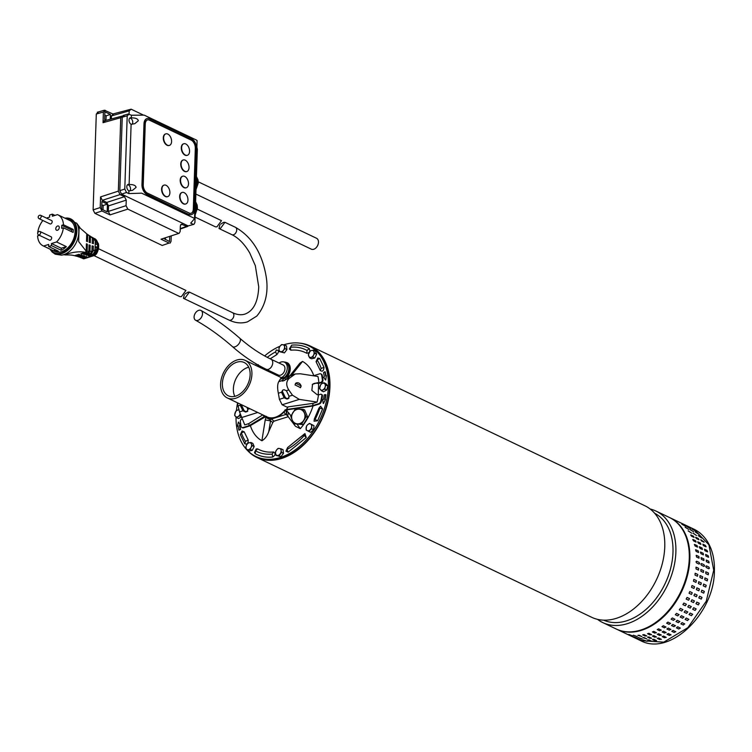<?xml version="1.0" encoding="UTF-8"?>
<svg xmlns="http://www.w3.org/2000/svg" width="752" height="752" viewBox="0 0 752 752"><rect width="100%" height="100%" fill="white"/><g stroke="black" fill="none" stroke-linecap="round" stroke-linejoin="round"><path stroke-width="1.13" d="M640.601 640.638L616.762 629.264A61.786 42.3 -64.5 0 0 641.494 630.308A61.786 42.3 -64.5 0 0 689.875 558.849A61.786 42.3 -64.5 0 0 669.994 517.752L693.833 529.126L708.901 544.739L713.714 570.232L708.901 544.739L693.833 529.126C699.388 531.814 703.919 535.95 707.416 541.515C712.417 549.693 714.748 559.516 714.4 570.984C714.532 613.021 670.211 656.628 640.601 640.638L663.772 642.142L687.901 627.657L706.26 601.224L713.714 570.232L714.4 570.984L713.648 571.699M708.807 562.872L706.363 561.697L706.269 560.052L708.713 561.218L709.136 562.891M708.309 557.204L705.865 556.029L705.63 554.45L708.074 555.625L708.657 557.213M707.312 551.808L704.868 550.643L704.492 549.157L706.936 550.323L707.66 551.827M705.827 546.76L703.383 545.585L702.866 544.204L705.31 545.379L706.166 546.77M703.853 542.098L701.409 540.923L700.761 539.673L704.192 542.117M701.437 537.877L698.213 535.584L701.757 537.915M698.58 534.146L695.243 532.002L698.89 534.202M695.337 530.95L691.887 528.966L695.628 531.034M701.381 557.711L703.825 558.877L703.919 560.531L701.475 559.366L701.052 557.693M700.742 552.118L703.186 553.284L703.421 554.863L700.977 553.698L700.403 552.1M699.604 546.817L702.048 547.982L702.424 549.477L699.98 548.311L699.257 546.807M697.969 541.872L700.413 543.038L700.93 544.42L698.486 543.254L697.63 541.854M695.873 537.332L698.317 538.498L698.965 539.757L696.521 538.592L695.544 537.304M693.325 533.253L696.549 535.546L693.006 533.206M690.355 529.671L693.692 531.814L690.054 529.605M686.999 526.635L690.449 528.618L686.717 526.541M696.493 555.38L698.937 556.546L699.031 558.2L696.587 557.035L696.164 555.352M695.854 549.787L698.298 550.953L698.533 552.532L696.089 551.366L695.515 549.768M694.716 544.486L697.16 545.651L697.536 547.146L695.092 545.971L694.369 544.467M693.081 539.541L695.525 540.707L696.042 542.089L693.598 540.923L692.742 539.522M690.985 535.001L693.429 536.167L694.077 537.426L691.633 536.261L690.656 534.973M688.437 530.921L691.652 533.206L688.118 530.874M685.467 527.34L688.804 529.483L685.166 527.274M682.111 524.304L685.561 526.278L681.829 524.21M695.985 561.772L696.625 561.208L699.069 562.374L699.661 563.521L699.012 564.085L696.568 562.919L695.985 561.772L696.625 561.208M700.883 564.103L701.513 563.539L703.957 564.705L704.549 565.852L703.9 566.416L701.456 565.25L700.883 564.103L701.513 563.539M705.771 566.435L706.401 565.88L708.845 567.046L709.437 568.183L708.788 568.747L706.344 567.581L705.771 566.435L706.401 565.88M699.661 563.521L699.012 564.085M696.249 567.205L698.693 568.371L698.486 570.119L696.042 568.954L695.976 567.168M695.365 573.306L697.809 574.472L697.461 576.239L695.017 575.073L695.139 573.259M693.983 579.454L696.427 580.619L695.938 582.377L693.494 581.211L693.814 579.407M692.122 585.554L694.566 586.729L693.946 588.468L691.502 587.303L692.019 585.526M689.8 591.57L692.244 592.736L691.492 594.437L689.048 593.272L689.772 591.561M689.49 598.592L688.616 600.228L686.172 599.062L687.046 597.426L689.528 598.611M686.322 604.213L685.345 605.774L682.901 604.608L683.878 603.048L686.426 604.27M682.797 609.543L681.716 611.019L679.272 609.853L680.353 608.377L682.938 609.656M678.934 614.534L677.768 615.897L675.324 614.732L676.49 613.369L679.112 614.685M674.779 619.122L673.538 620.353L671.094 619.187L672.335 617.956L674.986 619.31M670.389 623.258L669.083 624.357L666.639 623.182L667.945 622.092L670.605 623.483M665.793 626.895L664.448 627.835L662.004 626.67L663.349 625.73L666.028 627.14M661.064 629.997L659.683 630.778L657.239 629.612L658.62 628.822L661.29 630.251M656.233 632.526L654.832 633.137L652.388 631.971L653.789 631.351L656.458 632.78M651.364 634.453L649.963 634.895L647.519 633.729L648.92 633.287L651.589 634.707M646.504 635.769L645.122 636.023L642.678 634.857L644.06 634.594L646.739 636.004M641.719 636.446L637.912 635.346L639.275 635.271L641.954 636.662M637.047 636.474L633.287 635.205L637.282 636.671M632.545 635.872L628.841 634.415L632.789 636.042M704.549 565.852L703.9 566.416M701.137 569.537L703.581 570.712L703.374 572.451L700.93 571.285L700.864 569.499M700.253 575.647L702.697 576.812L702.349 578.57L699.905 577.404L700.027 575.6M698.871 581.785L701.315 582.95L700.826 584.708L698.382 583.543L698.702 581.738M697.01 587.895L699.454 589.06L698.834 590.799L696.39 589.634L696.907 587.857M694.688 593.901L697.132 595.076L696.38 596.768L693.936 595.603L694.66 593.892M694.378 600.923L693.504 602.568L691.06 601.393L691.934 599.758L694.416 600.942M691.22 606.544L690.242 608.114L687.789 606.939L688.776 605.379L691.314 606.61M687.685 611.884L686.604 613.35L684.16 612.184L685.241 610.718L687.836 611.987M683.822 616.866L682.656 618.229L680.212 617.063L681.378 615.7L684 617.025M679.667 621.453L678.436 622.694L675.992 621.528L677.223 620.287L679.874 621.65M675.277 625.589L673.98 626.689L671.527 625.523L672.833 624.423L675.493 625.814M670.69 629.227L669.336 630.176L666.892 629.01L668.246 628.061L670.916 629.471M665.952 632.329L664.571 633.109L662.127 631.943L663.508 631.163L666.178 632.582M661.121 634.857L659.72 635.478L657.276 634.303L658.677 633.692L661.346 635.12M656.252 636.784L654.851 637.226L652.407 636.06L653.808 635.619L656.477 637.038M651.392 638.1L650.01 638.354L647.566 637.188L648.948 636.935L651.627 638.335M646.607 638.777L642.81 637.687L644.163 637.611L646.842 638.993M641.935 638.815L638.175 637.536L642.17 639.003M637.433 638.204L633.739 636.747L637.677 638.373M709.437 568.183L708.788 568.747M706.025 571.877L708.469 573.043L708.262 574.782L705.818 573.616L705.752 571.83M705.141 577.978L707.585 579.143L707.237 580.911L704.793 579.736L704.915 577.931M703.759 584.116L706.203 585.282L705.714 587.049L703.27 585.874L703.59 584.069M701.898 590.226L704.342 591.392L703.722 593.131L701.278 591.965L701.795 590.188M699.576 596.242L702.02 597.408L701.278 599.109L698.824 597.943L699.548 596.223M699.266 603.254L698.401 604.899L695.957 603.734L696.822 602.089L699.304 603.273M696.108 608.876L695.13 610.445L692.686 609.28L693.664 607.71L696.202 608.941M692.573 614.215L691.492 615.681L689.048 614.516L690.129 613.049L692.724 614.318M688.71 619.206L687.544 620.56L685.1 619.394L686.266 618.031L688.898 619.357M684.564 623.784L683.324 625.025L680.88 623.859L682.111 622.618L684.762 623.981M680.165 627.92L678.868 629.02L676.424 627.854L677.721 626.754L680.381 628.146M675.578 631.558L674.224 632.507L671.78 631.342L673.134 630.392L675.804 631.802M670.84 634.66L669.459 635.449L667.015 634.284L668.396 633.494L671.066 634.923M666.009 637.188L664.618 637.809L662.174 636.643L663.565 636.023L666.244 637.452M661.14 639.125L659.739 639.557L657.295 638.392L658.696 637.95L661.375 639.379M656.289 640.431L654.898 640.695L652.454 639.529L653.845 639.266L656.515 640.676M651.495 641.108L647.698 640.018L649.051 639.943L651.73 641.334M646.823 641.146L643.063 639.867L647.058 641.343M642.321 640.535L638.627 639.078L642.565 640.704M236.626 417.623L238.008 416.655A3.713 2.547 115.5 0 1 235.404 416.364A3.713 2.547 115.5 0 1 234.991 413.168A3.713 2.547 115.5 0 1 237.106 410.31L235.799 411.241L234.615 415.301L236.626 417.623L238.544 418.544L241.326 417.031M240.161 413.891A3.713 2.547 115.5 0 1 238.008 416.655L239.822 415.884L241.11 416.505M239.822 415.884L240.198 413.75M238.995 409.502L237.181 410.272A3.713 2.547 115.5 0 1 238.948 410.009M250.322 449.442L251.065 447.421A3.713 2.547 115.5 0 1 248.498 449.705A3.713 2.547 115.5 0 1 246.252 448.512A3.713 2.547 115.5 0 1 246.571 445.043A3.713 2.547 115.5 0 1 248.329 443.078A3.713 2.547 115.5 0 1 249.138 442.759L247.746 443.229L246.571 445.043L245.829 447.064L246.252 448.512L247.117 450.166L250.322 449.442L252.24 450.363L254.167 446.528L252.879 443.417L250.961 442.496L249.138 442.759A3.713 2.547 115.5 0 1 251.384 443.953L250.961 442.496M247.117 450.166L249.034 451.087L252.24 450.363M252.249 445.607L251.384 443.953A3.713 2.547 115.5 0 1 251.065 447.421L252.249 445.607L254.167 446.528M317.523 382.721L318.895 382.937A50.036 34.263 -64.5 0 0 318.463 379.252A50.036 34.263 -64.5 0 0 317.946 376.479L300.114 373.753L295.245 374.007L289.163 378.388C286.07 381.48 285.948 385.325 288.777 389.931L292.481 395.204L299.268 399.378L317.1 402.104A50.036 34.263 -64.5 0 0 318.491 394.894L317.118 394.678L311.845 390.42L312.541 384.291L317.523 382.721L317.043 383.257L318.613 383.511L318.237 394.856M301.185 385.926L295.668 383.285L295.028 384.93L300.518 387.609L301.185 385.926M300.368 387.759A3.252 2.839 41.7 0 0 295.527 383.445M321.527 394.499A1.861 1.269 -64.5 0 1 321.865 394.584A1.861 1.269 -64.5 0 1 322.439 396.097A54.811 37.525 -64.5 0 1 321.377 401.465A2.792 1.908 -64.5 0 1 319.29 404.003L312.964 405.995L285.177 410.084M313.18 403.335A45.064 30.851 -64.5 0 1 312.484 405.666L286.324 409.549A21.836 14.946 -64.5 0 0 288.072 406.888L313.18 403.335L317.1 402.104M313.481 375.784A45.064 30.851 -64.5 0 0 313.481 375.774L319.666 373.819A2.792 1.908 115.5 0 1 320.784 373.866A2.792 1.908 115.5 0 1 321.63 375.079A54.811 37.525 115.5 0 1 322.354 379.892A1.861 1.269 115.5 0 1 320.907 382.307L318.895 382.937M288.072 406.888L287.151 407.18L282.132 404.783L279.406 399.331L278.343 393.221C277.291 388.051 277.413 384.206 278.719 381.678L280.675 378.594L295.198 374.017M278.719 381.678L281.972 380.653L282.949 381.01L286.709 379.158A2.322 0.555 -28.6 0 0 287.114 378.811L289.623 376.301A2.322 0.555 -28.6 0 0 289.727 376.207L284.848 377.739A2.322 0.555 -28.6 0 0 284.735 377.852L282.216 380.352A2.322 0.555 -28.6 0 0 281.972 380.653L281.944 380.944M293.148 375.126L289.078 375.981L289.388 376.545M289.059 396.285L288.326 398.607L286.926 399.049L284.181 397.817A2.322 1.786 52.4 0 1 284.077 397.629L281.803 392.826A2.322 1.786 52.4 0 1 281.596 392.196L282.649 390.156L284.04 389.715L286.333 390.702A2.322 1.786 52.4 0 1 286.7 391.284L288.975 396.078A2.322 1.786 52.4 0 1 289.059 396.285L292.481 395.204M312.484 405.666L318.679 403.711A2.792 1.908 -64.5 0 0 320.766 401.173A54.811 37.525 115.5 0 0 321.828 395.806A1.861 1.269 -64.5 0 0 321.254 394.292A1.861 1.269 -64.5 0 0 320.512 394.264L318.491 394.894M321.076 374.054A2.792 1.908 115.5 0 1 321.395 374.158A2.792 1.908 115.5 0 1 322.241 375.37A54.811 37.525 -64.5 0 1 322.965 380.183A1.861 1.269 115.5 0 1 321.518 382.599L318.613 383.511M286.324 409.549L284.961 409.981M287.96 377.974A2.322 0.555 -28.6 0 0 285.6 379.431L284.51 380.512M289.088 397.996L287.743 398.419A2.322 1.786 52.4 0 1 285.017 396.906L282.743 392.102A2.322 1.786 52.4 0 1 282.705 390.138M312.277 384.61A6.505 5.687 -138.3 0 1 317.043 383.257M262.777 414.86L248.677 423.658L244.757 424.899L239.503 411.899L237.284 402.705M262.805 414.897A21.836 14.946 115.5 0 0 264.394 416.467L249.232 425.604A45.064 30.851 115.5 0 1 248.677 423.658M240.396 404.191L240.339 405.196A2.322 1.786 -127.6 0 0 240.546 405.836L242.821 410.63A2.322 1.786 -127.6 0 0 242.924 410.827L245.669 412.049L247.502 411.391M247.803 411.043L247.07 411.607L247.803 409.285A2.322 1.786 -127.6 0 0 247.718 409.088L246.863 407.283M249.232 425.604L243.037 427.55A2.792 1.908 115.5 0 1 241.918 427.503A2.792 1.908 115.5 0 1 241.072 426.29A54.811 37.525 -64.5 0 1 240.358 421.487A1.861 1.269 115.5 0 1 241.796 419.071L242.144 418.958M266.029 416.429L249.974 425.848L243.648 427.841A2.792 1.908 115.5 0 1 242.529 427.794A2.792 1.908 115.5 0 1 242.247 427.615M264.394 416.467L265.418 416.138M241.317 404.632A2.322 1.786 -127.6 0 0 241.486 405.112L243.761 409.906A2.322 1.786 -127.6 0 0 246.487 411.419L247.831 410.996M285.572 410.272A20.671 14.156 115.5 0 1 269.686 417.736L274.076 421.158L288.345 416.664M276.04 455.411L277.319 455.477A3.713 2.547 115.5 0 1 275.58 453.465A3.713 2.547 115.5 0 1 276.604 449.95A3.713 2.547 115.5 0 1 277.864 448.812A3.713 2.547 115.5 0 1 279.377 448.446L278.09 448.38L276.604 449.95L275.561 451.726L275.58 453.465L276.04 455.411L280.966 456.671L283.495 453.315L283.015 449.63L279.377 448.446A3.713 2.547 115.5 0 1 281.116 450.457L281.098 448.718M281.577 452.403L281.116 450.457A3.713 2.547 115.5 0 1 280.092 453.973A3.713 2.547 115.5 0 1 277.319 455.477L279.039 455.75L281.577 452.403L283.495 453.315M279.039 455.75L280.966 456.671M309.617 357.858L311.008 357.388A3.713 2.547 115.5 0 1 308.752 356.204A3.713 2.547 115.5 0 1 309.072 352.726A3.713 2.547 115.5 0 1 310.839 350.77A3.713 2.547 115.5 0 1 311.638 350.451L310.256 350.911L308.329 354.747L309.617 357.858L311.535 358.779L314.75 358.046L316.677 354.211L315.389 351.109L313.462 350.188L311.638 350.451A3.713 2.547 115.5 0 1 313.894 351.635L313.462 350.188M312.832 357.134L313.575 355.113A3.713 2.547 115.5 0 1 311.008 357.388L312.832 357.134L314.75 358.046M314.75 353.299L313.894 351.635A3.713 2.547 115.5 0 1 313.575 355.113L314.75 353.299L316.677 354.211M279.481 351.645L280.769 351.701A3.713 2.547 115.5 0 1 279.02 349.689A3.713 2.547 115.5 0 1 280.054 346.174A3.713 2.547 115.5 0 1 281.304 345.036A3.713 2.547 115.5 0 1 282.818 344.67L281.53 344.604L280.054 346.174L279.001 347.96L279.02 349.689L279.481 351.645L284.406 352.895L286.935 349.548L286.465 345.864L282.818 344.67A3.713 2.547 115.5 0 1 284.557 346.681L284.538 344.942M282.489 351.974L283.532 350.197A3.713 2.547 115.5 0 1 280.769 351.701L284.406 352.895M285.017 348.627L284.557 346.681A3.713 2.547 115.5 0 1 283.532 350.197L285.017 348.627L286.935 349.548M321.583 390.852L322.956 389.874A3.713 2.547 115.5 0 1 320.352 389.583A3.713 2.547 115.5 0 1 319.938 386.396A3.713 2.547 115.5 0 1 322.063 383.539L320.756 384.469L319.572 388.53L321.583 390.852L323.501 391.773L326.697 390.034L327.881 385.973L325.87 383.652L323.952 382.73L322.063 383.539A3.713 2.547 115.5 0 1 322.138 383.492A3.713 2.547 115.5 0 1 324.742 383.783A3.713 2.547 115.5 0 1 325.306 385.099A3.713 2.547 115.5 0 1 325.146 386.979L325.964 385.052L323.952 382.73M325.964 385.052L327.881 385.973M324.779 389.113L325.146 386.979A3.713 2.547 115.5 0 1 322.956 389.874L324.779 389.113L326.697 390.034M310.557 423.978A3.713 2.547 115.5 0 1 311.648 425.707A3.713 2.547 115.5 0 1 311.666 426.666L312.071 424.767L309.476 423.395L307.775 424.607A3.713 2.547 115.5 0 1 308.405 424.147A3.713 2.547 115.5 0 1 310.557 423.978M311.704 428.781L311.666 426.666A3.713 2.547 115.5 0 1 310.003 429.994A3.713 2.547 115.5 0 1 307.22 430.623A3.713 2.547 115.5 0 1 306.111 427.926A3.713 2.547 115.5 0 1 307.775 424.607L306.506 426.027L306.139 430.031L308.743 431.413L311.704 428.781L313.622 429.693L313.988 425.688L309.476 423.395M312.071 424.767L313.988 425.688M308.743 431.413L310.661 432.325L313.622 429.693M236.889 360.029A20.812 14.25 115.5 0 1 245.218 360.377A20.812 14.25 115.5 0 1 251.112 379.788A20.812 14.25 115.5 0 1 235.62 398.287A20.812 14.25 115.5 0 1 227.292 397.94A20.812 14.25 115.5 0 1 221.398 378.529A20.812 14.25 115.5 0 1 236.889 360.029M285.356 409.859A20.812 14.25 115.5 0 1 275.345 417.247A20.812 14.25 115.5 0 1 267.007 416.899L227.292 397.94M234.793 396.36A18.443 12.624 115.5 0 1 247.812 367.455A18.443 12.624 115.5 0 1 248.715 367.211M235.686 396.116A18.443 12.624 115.5 0 1 228.307 395.796A18.443 12.624 115.5 0 1 223.09 378.604A18.443 12.624 115.5 0 1 236.814 362.201A18.443 12.624 115.5 0 1 244.193 362.511A18.443 12.624 115.5 0 1 249.42 379.713A18.443 12.624 115.5 0 1 235.686 396.116M292.208 420.011A7.435 6.589 107.9 0 1 291.654 416.307A7.435 6.589 107.9 0 1 292.866 412.66A7.435 6.589 107.9 0 1 298.948 409.163A7.435 6.589 107.9 0 1 304.372 413.017A7.435 6.589 107.9 0 1 303.714 420.377A7.435 6.589 107.9 0 1 297.632 423.874A7.435 6.589 107.9 0 1 292.208 420.011L290.761 416.317L295.254 409.088L302.924 409.323L306.102 416.805L301.608 424.034L293.938 423.79L292.208 420.011M306.102 416.805L307.803 417.351L303.31 424.589L293.938 423.79M303.31 424.589L301.608 424.034M302.924 409.323L304.626 409.878L307.803 417.351M197.908 320.361A5.574 3.675 -60.6 0 0 202.185 315.605A5.574 3.675 -60.6 0 0 201.038 310.491A5.574 3.675 -60.6 0 0 198.688 310.341A5.574 3.675 -60.6 0 0 194.42 315.097A5.574 3.675 -60.6 0 0 195.567 320.211A5.574 3.675 -60.6 0 0 197.908 320.361M270.936 359.174A5.574 3.816 -64.5 0 1 272.515 364.372A5.574 3.816 -64.5 0 1 268.361 369.326A5.574 3.816 -64.5 0 1 266.133 369.232L278.353 375.069A5.574 3.816 -64.5 0 0 280.59 375.163A5.574 3.816 -64.5 0 0 284.735 370.2A5.574 3.816 -64.5 0 0 283.156 365.002L270.936 359.174C260.352 354.117 249.955 347.123 239.747 338.193C227.17 327.186 214.264 317.946 201.038 310.491M274.236 373.095A8.695 5.95 -64.5 0 0 274.414 374.317M281.417 377.654A8.695 5.95 -64.5 0 0 287.302 367.972A8.695 5.95 -64.5 0 0 284.416 362.154A8.695 5.95 -64.5 0 0 279.039 363.037M284.585 377.363A8.733 5.978 -64.5 0 0 288.853 368.696A8.733 5.978 -64.5 0 0 285.957 362.84L284.416 362.154M285.384 377.109A9.193 6.298 -64.5 0 0 289.21 368.583A9.193 6.298 -64.5 0 0 286.249 362.464A9.193 6.298 -64.5 0 0 284.124 362.032M291.71 375.116L302.539 361.421A44.594 30.531 115.5 0 1 313.753 375.69M287.461 376.451A9.381 6.42 -64.5 0 0 287.245 362.737A9.381 6.42 -64.5 0 0 285.986 362.351M287.236 362.934A9.381 6.42 115.5 0 1 287.828 363.075M236.034 417.04A61.316 41.98 -64.5 0 0 247.004 449.987M247.229 450.222A61.316 41.98 -64.5 0 0 255.793 456.436A61.316 41.98 -64.5 0 0 302.746 443.548A61.316 41.98 -64.5 0 0 328.361 386.547A61.316 41.98 -64.5 0 0 308.621 345.76A61.316 41.98 -64.5 0 0 283.805 344.811M308.621 345.76L309.843 346.343A61.316 41.98 115.5 0 1 329.583 387.139A61.316 41.98 115.5 0 1 303.968 444.131A61.316 41.98 115.5 0 1 257.015 457.019L255.793 456.436M650.16 509.01A61.786 42.3 115.5 0 1 655.998 511.069A61.786 42.3 115.5 0 1 673.482 568.681A61.786 42.3 115.5 0 1 627.497 623.624A61.786 42.3 115.5 0 1 602.766 622.581A61.786 42.3 115.5 0 1 597.492 619.338M655.998 511.069L669.383 517.461A61.786 42.3 115.5 0 1 686.877 575.073A61.786 42.3 115.5 0 1 640.883 630.016A61.786 42.3 115.5 0 1 616.151 628.973L602.766 622.581M654.654 513.268A59.239 40.552 115.5 0 1 670.549 568.709A59.239 40.552 115.5 0 1 626.604 620.814A59.239 40.552 115.5 0 1 603.63 620.156M299.681 343.138A61.786 42.3 115.5 0 1 310.05 345.92L644.887 505.767A61.786 42.3 115.5 0 1 662.371 563.38A61.786 42.3 115.5 0 1 616.386 618.313A61.786 42.3 115.5 0 1 591.655 617.279L256.817 457.432A61.786 42.3 115.5 0 1 248.132 451.125M310.05 345.92A61.786 42.3 115.5 0 1 327.534 403.542A61.786 42.3 115.5 0 1 281.549 458.476A61.786 42.3 115.5 0 1 256.817 457.432M280.017 346.221A61.316 41.98 -64.5 0 0 264.657 355.931M256.526 364.128A61.316 41.98 -64.5 0 0 255.539 365.303M237.435 403.73A61.316 41.98 -64.5 0 0 236.391 410.771M287.659 409.746L286.719 410.996A3.713 0.865 -141.5 0 1 286.004 410.216L286.644 414.625L285.722 414.502L283.946 412.105M287.762 415.442L288.514 412.585L286.719 410.996L286.625 414.615M288.514 412.585L290.958 415.941M297.162 424.391L300.302 428.659A44.594 30.531 115.5 0 0 313.029 405.977M286.634 414.615L295.47 426.281L300.302 428.659M268.755 431.667L270.513 420.885L272.826 422.408L268.755 431.667C267.214 436.019 264.93 439.055 261.884 440.766L265.221 419.926L270.513 420.885L270.288 419.776L271.011 419.137L285.722 414.502L287.452 415.452M289.952 375.671L299.822 363.244L302.539 361.421M272.826 422.408L274.076 421.158M265.221 419.926L265.945 417.539L264.995 416.796M266.424 416.382L270.288 419.776L265.945 417.539A3.713 2.688 -55.3 0 1 266.321 416.57M261.884 440.766A44.594 30.531 115.5 0 1 250.369 425.594M244.193 431.798L248.122 439.901C248.386 443.304 247.258 444.592 244.738 443.746L240.358 434.628L242.097 430.981L244.193 431.798L241.392 432.879A56.438 38.643 115.5 0 0 245.509 441.386L248.122 439.901M276.792 354.624L275.608 351.889L276.257 350.018C279.011 350.197 279.189 351.739 276.792 354.624L270.175 358.807M261.329 366.816L260.54 367.69M306.76 353.29C309.636 352.848 310.454 351.269 309.204 348.543C303.958 345.657 298.13 344.519 291.71 345.149L289.332 348.975L290.855 350.197C296.692 349.633 301.994 350.658 306.76 353.29L307.07 350.479L309.204 348.543M320.22 370.398L316.047 361.674L317.786 358.037L319.685 358.441L323.999 367.352C323.633 370.971 322.373 371.986 320.22 370.398L321.198 368.433A56.438 38.643 115.5 0 0 317.071 359.935L316.301 362.295M322.617 408.938L320.587 406.249L318.933 408.129L314.345 418.986L314.073 421.195L317.617 420.782L322.617 408.938L319.873 408.148A56.438 38.643 -64.5 0 1 315.097 419.456L317.617 420.782M304.955 433.584L303.94 434.355L304.955 433.584L306.252 437.57L288.157 452.178L285.939 451.172L287.593 447.572L303.874 434.506M257.654 448.906L256.225 448.944L254.486 452.582L255.219 453.653C260.455 456.539 266.293 457.667 272.713 457.047C275.523 455.11 275.815 453.418 273.568 451.99C267.721 452.563 262.42 451.529 257.654 448.906L255.52 450.843L255.219 453.653M238.92 430.191L240.574 429.411A57.133 39.113 115.5 0 1 239.785 425.275L240.471 424.88L238.384 422.022L237.406 426.309L238.102 425.914A58.994 40.392 -64.5 0 0 238.92 430.191L240.273 429.27A57.133 39.113 115.5 0 1 239.484 425.124L240.17 424.73M240.471 424.88L238.384 422.022M238.149 426.205L237.406 426.309M325.437 399.491L323.482 403.533L325.437 399.491L324.761 399.519A58.994 40.392 -64.5 0 0 325.616 394.64L324.244 394.838A57.133 39.113 115.5 0 1 323.407 399.556L322.74 399.585L323.172 403.382M325.099 399.5A58.994 40.392 -64.5 0 0 325.926 394.791L325.616 394.64M326.396 375.596L325.729 380.023L326.396 375.596L325.71 375.991A58.994 40.392 -64.5 0 0 324.892 371.714L323.539 372.635A57.133 39.113 115.5 0 1 324.328 376.771L323.633 377.166L325.428 379.882M325.964 375.84A58.994 40.392 -64.5 0 0 325.193 371.855L324.892 371.714M41.191 216.529A1.861 1.269 115.5 0 1 39.743 218.682A1.861 1.269 115.5 0 1 38.991 218.644A1.861 1.269 115.5 0 1 38.709 218.437A1.936 1.936 0 0 1 40.251 215.204A1.861 1.269 115.5 0 1 40.599 215.298A1.861 1.269 115.5 0 1 41.191 216.529M40.655 232.753A1.861 1.269 115.5 0 1 39.198 234.906A1.861 1.269 115.5 0 1 38.455 234.878A1.861 1.269 115.5 0 1 38.173 234.662A1.936 1.936 0 0 1 39.715 231.437A1.861 1.269 115.5 0 1 40.053 231.522A1.861 1.269 115.5 0 1 40.655 232.753M94.63 255.154L96.265 254.176A11.148 7.633 -64.5 0 0 98.296 243.479L95.175 238.901A11.609 7.952 115.5 0 1 97.976 246.064A11.609 7.952 115.5 0 1 94.63 255.154L93.793 254.806A11.618 7.952 -64.5 0 0 96.829 248.254L97.675 245.913L96.999 243.225A11.618 7.952 -64.5 0 0 94.329 238.487L94.066 238.572M81.93 257.87A11.618 7.952 -64.5 0 0 82.504 258.359L87.1 256.911A76.864 47.216 72.5 0 0 86.179 256.535L81.611 257.974L80.116 257.381L84.647 255.953A76.864 47.216 72.5 0 0 83.726 255.633L79.214 257.052L77.729 256.564L82.184 255.163A76.864 47.216 72.5 0 0 81.263 254.909L76.836 256.3L75.35 255.915L79.721 254.533A76.864 47.216 72.5 0 0 78.8 254.345L74.476 255.708C70.237 254.242 62.049 255.501 65.443 254.496C73.292 251.939 79.891 251.215 85.23 252.324L80.896 253.687A76.864 47.216 72.5 0 1 81.827 253.875L81.836 253.386M50.055 249.156L52.179 252.042L55.206 254.185L61.401 255.144L65.443 254.496M94.009 255.624L179.991 296.664L181.401 296.626L185.932 290.441L98.418 248.668M65.18 218.287A18.584 12.718 115.5 0 1 76.018 233.017A18.584 12.718 115.5 0 1 61.57 252.963A18.584 12.718 115.5 0 1 50.375 249.307M43.118 245.848L54.736 251.394A17.183 11.769 -64.5 0 0 61.617 251.676A17.183 11.769 -64.5 0 0 74.41 236.391A17.183 11.769 -64.5 0 0 69.541 220.364L57.932 214.828A17.183 11.769 115.5 0 1 63.45 224.782L73.235 229.454A17.183 11.769 115.5 0 1 73.132 232.443L63.356 227.771A17.183 11.769 115.5 0 1 56.569 241.956L66.345 246.618A17.183 11.769 115.5 0 1 61.185 250.275L51.409 245.603A17.183 11.769 115.5 0 1 49.999 246.139A17.183 11.769 115.5 0 1 48.607 246.487L58.383 251.149A17.183 11.769 115.5 0 1 53.354 250.717L43.578 246.045A17.183 11.769 115.5 0 1 43.118 245.848A17.183 11.769 115.5 0 1 37.6 235.893L39.292 235.273M46.464 218.089L49.585 217.112L49.651 215.072A17.183 11.769 115.5 0 1 51.051 214.536A17.183 11.769 115.5 0 1 52.443 214.188L54.999 215.401M52.443 214.188L52.377 216.228L57.472 214.621A17.183 11.769 115.5 0 1 57.932 214.828M57.443 230.262A2.322 1.589 115.5 0 1 56.522 230.225A2.322 1.589 115.5 0 1 55.864 228.063A2.322 1.589 115.5 0 1 57.594 225.995A2.322 1.589 115.5 0 1 58.515 226.032A2.322 1.589 115.5 0 1 59.173 228.204A2.322 1.589 115.5 0 1 57.443 230.262M40.599 215.298L51.597 220.543A1.861 1.269 115.5 0 1 52.123 222.282A1.861 1.269 115.5 0 1 50.741 223.927A1.861 1.269 115.5 0 1 49.999 223.899L38.991 218.644M40.053 231.522L51.061 236.777A1.861 1.269 115.5 0 1 51.587 238.506A1.861 1.269 115.5 0 1 50.205 240.161A1.861 1.269 115.5 0 1 49.453 240.123L38.455 234.878M37.732 232.913L37.703 232.904A17.183 11.769 115.5 0 1 42.883 220.505M86.48 233.646A12.596 8.62 115.5 0 1 86.583 233.722A12.596 8.62 115.5 0 1 86.753 233.844L79.11 227.207L78.64 241.542L86.17 251.159A12.596 8.62 115.5 0 1 85.23 252.324M95.175 238.901L94.329 238.487M82.504 258.359L83.416 258.782L95.203 255.238L83.848 258.82M71.487 231.654L71.543 229.98L61.767 225.318L63.45 224.782M63.356 227.771L61.664 228.307L61.767 225.318M53.354 250.717L55.836 249.937M43.578 246.045L48.673 244.438L48.607 246.487M51.409 245.603L51.474 243.563L61.25 248.226L61.185 250.275M61.25 248.226L66.345 246.618M51.474 243.563L56.569 241.956M71.543 229.98L73.235 229.454M86.395 244.513L87.373 244.203A29.554 11.59 1.9 0 1 86.424 243.78L86.17 251.159M89.056 245.613L90.174 245.265A29.554 11.59 1.9 0 1 89.084 244.879L88.868 251.422L87.138 251.3L87.373 244.203M92.082 246.6L93.342 246.195A29.554 11.59 1.9 0 1 92.111 245.866L91.932 251.14L89.967 251.394L90.174 245.265M95.504 247.455L96.876 247.023L95.532 246.722L95.034 249.899L95.335 240.809L93.577 239.051L93.427 243.639A29.554 11.59 -178.1 0 1 92.195 243.3L92.364 238.027L90.466 236.57L90.259 242.699A29.554 11.59 -178.1 0 1 89.168 242.313L89.385 235.78L87.693 234.549L87.458 241.646A29.554 11.59 -178.1 0 1 86.508 241.223L86.753 233.844M93.577 239.051A11.741 8.037 115.5 0 0 91.829 237.134L93.389 237.999A11.647 7.971 115.5 0 1 95.711 241.26L95.617 244.156L96.961 244.466L96.999 243.225M93.342 246.195L93.192 250.792L95.034 249.899M80.116 257.381A11.741 8.037 115.5 0 1 79.571 256.949M77.729 256.564A12.004 8.216 115.5 0 1 77.202 256.188M75.35 255.915A12.408 8.498 115.5 0 1 74.852 255.595M81.827 253.875L86.198 252.503A12.408 8.498 -64.5 0 0 87.138 251.3M86.198 252.503L87.796 252.851A12.135 8.31 -64.5 0 0 88.868 251.422M87.796 252.851L83.359 254.242A76.864 47.216 72.5 0 1 84.29 254.496L84.309 253.95M84.29 254.496L88.745 253.095A12.004 8.216 -64.5 0 0 89.967 251.394M88.745 253.095L90.325 253.556A11.825 8.093 -64.5 0 0 91.932 251.14M90.325 253.556L85.822 254.975A76.864 47.216 72.5 0 1 86.743 255.295L86.762 254.674M86.743 255.295L91.274 253.866A11.741 8.037 -64.5 0 0 93.192 250.792M91.274 253.866L92.844 254.43A11.647 7.971 -64.5 0 0 95.429 249.617M92.844 254.43L88.275 255.877A76.864 47.216 72.5 0 1 89.197 256.253L89.215 255.577M89.197 256.253L93.793 254.806M96.829 248.254L96.876 247.023M90.466 236.57A12.004 8.216 115.5 0 0 89.328 235.611L90.889 236.579A11.825 8.093 115.5 0 1 92.364 238.027M88.388 235A12.135 8.31 115.5 0 1 88.548 235.103A12.135 8.31 115.5 0 1 89.385 235.78M86.743 233.947L86.809 233.928A12.408 8.498 115.5 0 1 87.307 234.248A12.408 8.498 115.5 0 1 87.693 234.549M83.416 258.782L83.773 258.115M220.674 224.152L223.551 222.348L224.961 222.31L220.421 228.495L219.011 228.533L219.828 225.036M185.114 293.947L187.991 292.143L189.401 292.096L184.86 298.281L183.45 298.318L184.278 294.822M163.645 137.729A6.035 3.713 72.5 0 0 169.435 145.39A6.035 3.713 72.5 0 0 171.588 141.526A6.035 3.713 72.5 0 0 165.797 133.865A6.035 3.713 72.5 0 0 163.645 137.729M165.628 133.931A6.035 3.713 72.5 0 0 165.449 133.978A6.035 3.713 72.5 0 0 163.297 137.842A6.035 3.713 72.5 0 0 169.078 145.493A6.035 3.713 72.5 0 0 169.256 145.437M181.627 147.618A6.035 3.713 72.5 0 0 187.417 155.279A6.035 3.713 72.5 0 0 189.57 151.415A6.035 3.713 72.5 0 0 183.789 143.754A6.035 3.713 72.5 0 0 181.627 147.618M183.61 143.82A6.035 3.713 72.5 0 0 183.432 143.867A6.035 3.713 72.5 0 0 181.279 147.73A6.035 3.713 72.5 0 0 187.069 155.382A6.035 3.713 72.5 0 0 187.239 155.326M181.091 163.842A6.035 3.713 72.5 0 0 186.881 171.503A6.035 3.713 72.5 0 0 189.034 167.64A6.035 3.713 72.5 0 0 183.244 159.979A6.035 3.713 72.5 0 0 181.091 163.842M183.074 160.044A6.035 3.713 72.5 0 0 182.896 160.091A6.035 3.713 72.5 0 0 180.743 163.955A6.035 3.713 72.5 0 0 186.524 171.616A6.035 3.713 72.5 0 0 186.703 171.55M180.555 180.076A6.035 3.713 72.5 0 0 186.336 187.727A6.035 3.713 72.5 0 0 188.498 183.864A6.035 3.713 72.5 0 0 182.708 176.212A6.035 3.713 72.5 0 0 180.555 180.076M182.539 176.269A6.035 3.713 72.5 0 0 182.36 176.325A6.035 3.713 72.5 0 0 180.198 180.189A6.035 3.713 72.5 0 0 185.988 187.84A6.035 3.713 72.5 0 0 186.167 187.774M180.01 196.3A6.035 3.713 72.5 0 0 185.8 203.961A6.035 3.713 72.5 0 0 187.962 200.098A6.035 3.713 72.5 0 0 182.172 192.437A6.035 3.713 72.5 0 0 180.01 196.3M182.003 192.503A6.035 3.713 72.5 0 0 181.824 192.55A6.035 3.713 72.5 0 0 179.662 196.413A6.035 3.713 72.5 0 0 185.453 204.065A6.035 3.713 72.5 0 0 185.622 204.008M161.943 188.978A6.035 3.713 72.5 0 0 167.734 196.629A6.035 3.713 72.5 0 0 169.886 192.766A6.035 3.713 72.5 0 0 164.096 185.114A6.035 3.713 72.5 0 0 161.943 188.978M163.927 185.18A6.035 3.713 72.5 0 0 163.748 185.227A6.035 3.713 72.5 0 0 161.595 189.09A6.035 3.713 72.5 0 0 167.376 196.742A6.035 3.713 72.5 0 0 167.555 196.686M129.626 118.252L129.598 118.261A3.252 1.993 -107.5 0 1 129.626 118.252A3.252 1.993 -107.5 0 1 132.747 122.379A3.252 1.993 -107.5 0 1 131.995 124.24M127.417 184.879L127.389 184.889A3.252 1.993 -107.5 0 1 127.417 184.879A3.252 1.993 -107.5 0 1 130.538 188.996A3.252 1.993 -107.5 0 1 129.776 190.858M198.284 181.815L316.526 238.262A6.035 4.136 115.5 0 1 318.463 242.285A6.035 4.136 115.5 0 1 315.943 247.897A6.035 4.136 115.5 0 1 311.319 249.166L195.858 194.044M196.15 185.349A10.782 7.379 -64.5 0 0 196.61 183.62A10.782 7.379 -64.5 0 0 196.639 183.497M196.15 185.199L196.441 176.626M195.313 210.551A10.782 7.379 -64.5 0 0 195.774 208.812A10.782 7.379 -64.5 0 0 195.802 208.699M195.313 210.4L195.605 201.818M126.806 186.665A3.487 2.143 72.5 0 0 128.902 190.914L132.568 190.312L136.103 187.37C135.689 185.406 133.367 184.456 129.118 184.513A3.487 2.143 72.5 0 0 128.047 184.437A3.487 2.143 72.5 0 0 126.806 186.665M131.111 124.296A3.487 2.143 -107.5 0 1 129.015 120.038A3.487 2.143 -107.5 0 1 130.256 117.81A3.487 2.143 -107.5 0 1 131.327 117.895C135.576 117.829 137.898 118.788 138.312 120.743L134.777 123.695L131.111 124.296L129.118 184.513M195.097 217.112L215.542 226.878L216.952 226.841L221.492 220.656L197.334 209.122M188.169 225.91L193.95 224.312L188.169 225.91L121.561 194.11L119.812 190.67L122.247 117.218L124.165 115.535M192.991 224.228L190.707 223.137L194.354 218.898L193.997 218.155L141.63 193.161L128.818 193.593L128.902 190.914M196.939 140.84L196.582 140.135L144.215 115.131L131.421 115.225L128.244 114.022L123.272 115.432M147.035 118.572A8.037 4.935 72.5 0 0 146.856 118.628A8.037 4.935 72.5 0 0 143.989 123.77L141.968 184.578A8.037 4.935 72.5 0 0 147.007 194.486L188.686 214.386A8.037 4.935 72.5 0 0 191.346 214.658A8.037 4.935 72.5 0 0 191.525 214.602M119.812 190.67L124.785 189.062L127.21 115.817L122.247 117.218M193.95 224.312L194.918 222.536L197.344 149.291L196.874 147.251M131.327 117.895L131.421 115.225M124.785 189.062L126.533 192.503L121.561 194.11M128.818 193.593L126.533 192.503M142.946 114.83L131.13 109.19L129.212 110.873L129.1 114.116L127.21 115.817M194.354 218.898L193.997 218.155M189.034 214.273A8.037 4.935 72.5 0 0 191.704 214.555A8.037 4.935 72.5 0 0 194.571 209.413L196.592 148.595A8.037 4.935 72.5 0 0 191.544 138.688L149.864 118.788A8.037 4.935 72.5 0 0 147.204 118.515A8.037 4.935 72.5 0 0 144.337 123.657L142.316 184.466A8.037 4.935 72.5 0 0 147.364 194.383L188.686 214.386M147.401 193.095L189.081 212.995A6.646 4.08 72.5 0 0 191.281 213.22A6.646 4.08 72.5 0 0 193.649 208.971L195.67 148.163A6.646 4.08 72.5 0 0 191.506 139.966L149.827 120.076A6.646 4.08 72.5 0 0 147.627 119.841A6.646 4.08 72.5 0 0 145.249 124.089L143.237 184.907A6.646 4.08 72.5 0 0 147.401 193.095M191.102 213.267A6.646 4.08 72.5 0 0 193.302 209.084L195.323 148.276A6.646 4.08 72.5 0 0 191.158 140.079L149.479 120.179A6.646 4.08 72.5 0 0 147.448 119.906M101.962 211.011L110.055 214.875L108.307 211.434L108.495 205.879L106.746 202.448L102.319 200.333L100.571 196.892L100.213 207.571L101.962 211.011L94.865 213.314L162.216 245.462L169.106 243.065L161.022 239.202L179.202 233.28L180.16 231.503L180.348 225.948L181.317 224.181L186.693 226.38L188.263 225.948M94.865 213.314L93.116 209.874L100.213 207.571M122.689 115.996L120.762 117.688L103.033 122.698L103.391 112.02L96.294 114.022L93.116 209.874M96.294 114.022L98.211 112.339M169.106 243.065L162.216 245.462M131.13 109.19L112.499 114.088M122.595 115.958L104.058 120.903M120.762 117.688L118.327 191.14L120.076 194.58L102.319 200.333M106.746 202.448L124.503 196.686L120.076 194.58M124.503 196.686L126.251 200.126L108.495 205.879M108.307 211.434L126.063 205.681L126.251 200.126M126.063 205.681L127.812 209.112L178.243 233.186M122.097 121.89L119.888 188.31M97.318 112.236L104.415 110.224L112.922 113.975M106.267 120.282L104.65 119.512L104.904 111.822L110.403 114.445L110.253 119.154M106.004 120.151L106.145 115.827L104.791 115.188M106.145 115.827L110.403 114.445M107.179 211.82L101.67 209.188L101.934 201.508L107.433 204.13L107.179 211.82M103.024 209.836L103.165 205.512L101.821 204.864M103.165 205.512L107.433 204.13M171.202 236.062L171.033 241.373L170.065 243.15M169.67 236.598L169.51 241.571L164.021 238.572M165.355 239.587L165.412 238.083M179.202 233.28L161.022 239.202M129.212 110.873L111.475 115.883L111.381 118.835M111.475 115.883L113.392 114.191M105.308 110.337L103.391 112.02M103.033 122.698L104.951 121.006M280.073 379.243L284.848 377.739M282.132 404.783L299.268 399.378M279.406 399.331L284.181 397.817M278.343 393.221L281.596 392.196M286.333 390.702L288.777 389.931M286.709 379.158L289.163 378.388M321.377 401.465L320.766 401.173M319.29 404.003L318.679 403.711M321.63 375.079L322.241 375.37M287.678 376.423L288.326 377.607M284.735 377.852L285.6 379.431M282.216 380.352L282.62 381.095M286.926 399.049L287.743 398.419M284.077 397.629L285.017 396.906M281.803 392.826L282.743 392.102M322.965 380.183L322.354 379.892M321.518 382.599L320.907 382.307M322.439 396.097L321.828 395.806M257.729 412.472L241.542 417.576M249.767 408.665L247.803 409.285M242.924 410.827L239.503 411.899M240.339 405.196L237.886 405.967M243.648 427.841L243.037 427.55M240.546 405.836L241.486 405.112M242.821 410.63L243.761 409.906M245.669 412.049L246.487 411.419M266.133 369.232C254.543 363.677 243.3 356.128 232.396 346.578A5.574 3.093 -48.8 0 0 234.925 346.86A5.574 3.093 -48.8 0 0 239.568 342.771A5.574 3.093 -48.8 0 0 239.747 338.193M240.424 434.844L241.392 432.879M244.738 443.746L245.509 441.386M258.171 364.626L259.525 367.202M275.608 351.889A56.438 38.643 -64.5 0 0 267.261 357.332M291.71 345.149L290.366 347.236A56.438 38.643 115.5 0 1 307.07 350.479M290.855 350.197L290.366 347.236M323.999 367.352L321.198 368.433M319.685 358.441L317.071 359.935M318.97 408.233L319.873 408.148L318.97 408.233M306.252 437.57L304.25 435.483L304.081 434.271M288.157 452.178L286.973 449.433A56.438 38.643 -64.5 0 0 304.25 435.483M287.621 447.562L286.973 449.433M272.713 457.047L272.224 454.076A56.438 38.643 115.5 0 1 255.52 450.843M273.568 451.99L272.224 454.076M61.401 255.144A19.289 13.207 -64.5 0 0 63.713 254.646A19.289 13.207 -64.5 0 0 76.845 241.185A19.289 13.207 -64.5 0 0 76.657 223.184L64.86 218.136M64.926 218.165A19.007 13.01 115.5 0 1 76.779 232.678A19.007 13.01 115.5 0 1 61.955 253.537A19.007 13.01 115.5 0 1 50.121 249.185M189.401 292.096L232.565 312.71A4.089 2.801 115.5 0 1 233.722 316.517A4.089 2.801 115.5 0 1 230.685 320.155A4.089 2.801 115.5 0 1 229.05 320.079C235.31 323.069 241.43 323.68 247.417 321.894L256.789 316.084C265.259 305.914 268.464 293.233 266.405 278.052C262.627 253.885 252.296 236.965 235.404 227.292L224.961 222.31M232.565 312.71C237.171 314.825 241.307 315.285 244.955 314.092C253.527 310.896 258.115 301.796 258.726 286.822L255.332 265.691L249.702 252.898C244.466 243.977 238.525 237.905 231.879 234.671A4.089 2.801 -64.5 0 0 233.515 234.746A4.089 2.801 -64.5 0 0 236.56 231.108A4.089 2.801 -64.5 0 0 235.404 227.292M196.093 186.985A10.782 7.379 -64.5 0 0 196.573 177.303M195.257 212.186A10.782 7.379 -64.5 0 0 195.736 202.495M100.571 196.892L118.327 191.14M127.812 209.112L110.055 214.875M180.254 228.617L186.693 226.38M182.266 224.265L180.602 224.839M320.784 373.866L321.395 374.158M321.865 394.584L321.254 394.292M241.918 427.503L242.529 427.794M245.218 360.377L282.301 378.077M288.307 363.451L286.249 362.464M257.87 364.908L257.306 366.149M303.94 434.355L287.593 447.572M232.396 346.578C220.364 336.041 208.088 327.252 195.567 320.211M76.657 223.184L79.872 227.508M86.583 233.722L85.991 233.27M87.307 234.248L88.548 235.103M183.45 298.318L229.05 320.079M231.879 234.671L219.011 228.533M196.441 176.513L198.039 179.963L198.265 183.065L196.009 189.589M195.605 201.715L197.203 205.155L197.428 208.257L195.172 214.781M194.514 218.606L197.099 140.568M180.245 229.04L187.643 226.465"/></g></svg>
